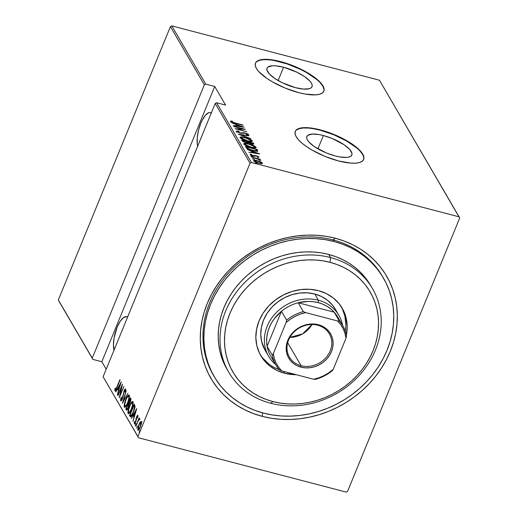 <?xml version="1.0" encoding="UTF-8"?>
<svg xmlns="http://www.w3.org/2000/svg" width="518" height="518" viewBox="0 0 518 518"><rect width="100%" height="100%" fill="white"/><g stroke="black" fill="none" stroke-linecap="round" stroke-linejoin="round"><path stroke-width="0.78" d="M382.951 277.227A97.928 85.574 149.8 0 0 333.093 239.931L335.327 238.248A101.619 88.798 -30.2 0 1 390.313 351.243A101.619 88.798 -30.2 0 1 262.276 416.362L262.587 412.852L262.276 416.362L271.426 418.279L280.834 419.321L290.417 419.476L300.077 418.745L309.732 417.132L319.276 414.653L328.626 411.337L337.684 407.206L346.367 402.305L354.597 396.691L362.289 390.397L369.373 383.501L375.77 376.068L381.429 368.162L386.292 359.861L390.313 351.243L393.453 342.398L395.681 333.411L396.976 324.365L397.325 315.339L396.723 306.436L395.182 297.733L392.715 289.316L389.335 281.261L385.094 273.646L380.011 266.556L374.151 260.049L367.566 254.189L360.321 249.029L352.48 244.625L344.12 241.019L335.327 238.248L326.185 236.331L316.776 235.289L307.193 235.133L297.533 235.865L287.878 237.477L278.334 239.957L268.984 243.272L259.926 247.403L251.236 252.298L243.013 257.919L235.321 264.206L228.237 271.102L221.84 278.542L216.181 286.448L211.318 294.748L207.297 303.36L204.157 312.205L201.929 321.199L200.634 330.244L200.285 339.264L200.88 348.174L202.428 356.876L204.895 365.294L208.268 373.349L212.516 380.957L217.592 388.053L223.452 394.561L230.044 400.42L237.289 405.575L245.131 409.978L253.483 413.584L262.276 416.362A101.619 88.798 -30.2 0 1 207.297 303.36A101.619 88.798 -30.2 0 1 335.327 238.248L333.093 239.931A97.928 85.574 -30.2 0 1 382.504 276.444L383.365 277.92M323.387 135.535A24.314 7.796 -157.7 0 1 351.832 154.979A24.314 7.796 -157.7 0 1 335.288 155.963L326.457 152.998L314.439 146.665L309.026 142.126L307.439 140.022L306.701 138.138L306.831 136.551L307.821 135.315L312.224 134.078L319.23 134.615L323.387 135.535L332.219 138.507L344.237 144.839L349.65 149.378L351.975 153.36L351.845 154.953L350.848 156.19L349.028 157.025L346.451 157.427L339.445 156.889L335.288 155.963A24.314 7.796 -157.7 0 1 306.837 136.525A24.314 7.796 -157.7 0 1 323.387 135.535L317.929 148.847L323.387 135.535M283.579 67.23A24.314 7.796 -157.7 0 1 312.03 86.674A24.314 7.796 -157.7 0 1 295.487 87.665L282.316 82.757L274.637 78.36L269.218 73.821L266.899 69.839L267.029 68.246L268.02 67.01L272.416 65.773L275.654 65.818L283.579 67.23L296.749 72.138L304.429 76.534L309.848 81.073L311.428 83.178L312.166 85.056L312.037 86.648L311.046 87.885L309.227 88.72L303.412 89.077L295.487 87.665A24.314 7.796 -157.7 0 1 267.035 68.221A24.314 7.796 -157.7 0 1 283.579 67.23L278.121 80.543L283.579 67.23M323.782 91.304A36.953 11.849 22.3 0 0 280.484 61.927L280.62 61.603A36.953 11.849 -157.7 0 1 323.854 91.149A36.953 11.849 -157.7 0 1 298.711 92.644L305.031 94.049L315.676 94.865L319.593 94.257L322.358 92.987L323.873 91.11L324.067 88.688L322.941 85.833L320.538 82.634L312.309 75.738L306.798 72.3L294.043 66.116L287.283 63.597L274.3 60.198L268.577 59.447L263.656 59.382L259.738 59.991L256.973 61.26L255.458 63.138L255.264 65.559L256.391 68.415L258.793 71.613L267.023 78.509L272.533 81.948L285.288 88.131L298.711 92.644A36.953 11.849 -157.7 0 1 255.478 63.099A36.953 11.849 -157.7 0 1 280.62 61.603L280.484 61.927A36.953 11.849 22.3 0 0 255.413 63.267M363.591 159.609A36.953 11.849 22.3 0 0 320.292 130.225L320.422 129.901A36.953 11.849 -157.7 0 1 363.662 159.447A36.953 11.849 -157.7 0 1 338.519 160.949L350.563 163.099L355.477 163.17L359.395 162.561L362.166 161.292L363.675 159.414L363.869 156.993L362.742 154.131L360.34 150.939L356.753 147.533L352.11 144.043L340.436 137.354L333.845 134.415L320.422 129.901L308.378 127.752L303.464 127.681L299.546 128.296L296.775 129.565L295.266 131.442L295.066 133.858L296.192 136.72L298.601 139.918L302.188 143.324L306.831 146.814L312.335 150.246L325.09 156.436L338.519 160.949A36.953 11.849 -157.7 0 1 295.279 131.404A36.953 11.849 -157.7 0 1 320.422 129.901L320.292 130.225A36.953 11.849 22.3 0 0 295.215 131.572M114.018 350.174A19.399 7.09 104.7 0 1 116.692 328.367A19.399 7.09 104.7 0 1 126.787 316.653A19.399 7.09 104.7 0 1 127.609 317.029M197.695 146.154A19.399 7.09 104.7 0 1 200.369 124.346A19.399 7.09 104.7 0 1 210.457 112.633A19.399 7.09 104.7 0 1 211.286 113.008M137.937 436.545L103.108 376.78L215.203 103.451L250.032 163.215L137.937 436.545L250.032 163.215L251.431 162.51L216.602 102.739L225.589 105.096L214.73 86.467L205.75 84.117L171.821 25.9L379.461 80.225L459.071 216.835L251.431 162.51L459.071 216.835L459.673 218.065L347.572 491.388L459.673 218.065L379.461 80.225L171.821 25.9L205.75 84.117L214.73 86.467L101.839 361.732L106.203 369.23L101.839 361.732L92.852 359.382L101.839 361.732L214.73 86.467L225.589 105.096L216.602 102.739L215.203 103.451L103.108 376.78L138.539 437.775L346.179 492.1L138.539 437.775L103.108 376.78L137.937 436.545M139.148 432.245L139.892 430.328L139.193 432.284M136.713 428.069L137.458 426.152L136.758 428.108M135.211 425.492L135.956 423.575L135.256 425.531M136.752 408.572L131.287 418.518L133.217 415.637L134.007 416.99L132.951 421.374L136.752 408.572L131.287 418.518L133.217 415.637L134.007 416.99L132.951 421.374L136.752 408.572M128.088 413.519L128.729 413.688L128.088 413.519C129.202 413.72 130.342 412.289 131.507 409.22C132.796 406.319 133.275 403.768 132.958 401.579C131.837 401.418 130.698 402.868 129.532 405.931L128.03 410.988L127.907 412.891L128.425 413.765L129.791 412.555L131.106 410.146L133.029 404.118L133.074 401.845L132.407 401.392L131.022 402.939L129.532 405.931C128.263 408.812 127.784 411.337 128.088 413.519L128.367 413.759M124.352 407.109L125 407.277L124.352 407.109C125.466 407.31 126.606 405.879 127.771 402.816C129.06 399.909 129.545 397.358 129.228 395.169C128.108 395.007 126.962 396.458 125.796 399.527L124.301 404.577L124.171 406.488L124.689 407.355L126.955 404.616L129.293 397.714L129.338 395.441L128.671 394.981L127.286 396.529L125.796 399.527C124.534 402.402 124.048 404.927 124.352 407.109L124.637 407.349M120.694 400.828C121.27 400.984 121.866 400.265 122.481 398.672L124.236 391.032L125.091 390.054L125.609 390.183L125.091 390.054L124.844 392.113L125.285 391.673L125.589 388.921C125.091 388.791 124.579 389.413 124.055 390.799L122.98 397.222L122.572 398.446L121.173 399.676L121.542 397.079L121.147 397.384L120.772 400.926L121.581 400.388L122.682 398.154L124.333 390.799L125.052 390.002L124.844 392.113L125.285 391.673L125.589 388.921L124.229 390.384L122.19 398.692L121.173 399.676L121.542 397.079L121.147 397.384L120.584 400.174L120.849 400.964M121.206 381.895L115.741 391.841L117.67 388.953L118.46 390.313L117.405 394.697L121.206 381.895L115.741 391.841L117.67 388.953L118.46 390.313L117.405 394.697L121.206 381.895M114.86 390.818L115.184 390.902L114.86 390.818C115.572 390.689 116.259 389.62 116.926 387.6L119.904 379.668L116.006 389.057L115.423 389.737L115.397 388.027L114.944 388.733L114.86 390.818L115.65 390.371L120.066 379.947L117.062 387.276L115.352 389.678L115.397 388.027L114.944 388.733L114.996 390.941M117.974 395.668L121.633 386.758L119.231 397.83L123.88 386.493L120.053 395.15L122.462 384.058L117.813 395.389L121.633 386.758L119.231 397.83L123.88 386.493L120.053 395.15L122.462 384.058L117.974 395.668M122.397 403.263L127.901 393.389L123.316 401.113L126.237 390.533L122.397 403.263L127.901 393.389L123.316 401.113L126.237 390.533L122.397 403.263M126.314 409.978L126.787 410.101L126.314 409.978C126.91 410.269 127.551 409.531 128.224 407.776L129.04 404.241L130.238 402.188L130.814 398.387L130.458 397.779L125.809 409.11L126.619 410.165L127.512 409.239L129.04 404.241L130.62 401.159L131.009 399.041L130.458 397.779L125.809 409.11L126.476 409.285L126.722 408.689L126.476 409.285L125.809 409.11L126.528 410.159M130.886 416.835L130.128 416.524L130.808 416.873L131.96 415.514L134.68 408.663L134.997 406.144L134.194 404.189L129.545 415.52L130.128 416.524L130.795 416.699L130.212 415.695L129.545 415.52L130.542 416.906M137.827 415.378L136.117 418.317L135.897 419.865L136.273 419.962L135.897 419.865L135.729 422.021L134.68 422.85L134.758 421.49L134.33 422.066L134.563 423.957L136.124 420.797L136.752 417.165L137.833 416.498L137.406 416.388L137.309 417.702L137.71 417.191L137.633 415.281L136.72 416.589L135.483 421.956L134.758 422.921L134.758 421.49L134.33 422.066L134.33 423.951L135.794 421.853L136.83 416.99L137.341 416.336L137.309 417.702L137.71 417.191L137.717 415.281M139.698 418.589L138.772 419.327L139.439 419.496L138.772 419.327L139.109 417.825L135.878 426.385L138.345 420.571L139.743 419.146L139.51 418.512L138.772 419.327L139.109 417.825L135.878 426.385L138.215 420.817L139.743 419.146L139.601 418.505M139.387 429.338L138.202 428.723L139.064 424.851C139.724 423.141 140.365 422.364 140.987 422.533L141.543 422.675L140.987 422.533L140.203 426.806C139.543 428.509 138.908 429.267 138.306 429.066L139.064 424.851L140.967 422.138L140.307 421.963L138.908 424.566L137.885 430.089L138.41 430.225L137.885 430.089C138.682 430.316 139.51 429.312 140.365 427.078L141.382 423.802L141.401 421.516L139.931 422.5L138.384 425.997L137.749 429.642L138.125 430.29L138.908 429.746L140.365 427.078L141.446 423.459L141.356 421.445L140.307 421.963L142.068 421.684M170.428 26.612L204.351 84.822L92.249 358.152L58.327 299.935L170.428 26.612L171.821 25.9L170.428 26.612L58.327 299.935L92.249 358.152L204.351 84.822L205.75 84.117L204.351 84.822L170.428 26.612M260.554 161.81L256.643 160.522L253.833 160.327L254.254 161.344L257.362 162.769L261.014 163.623L262.561 163.241L260.871 161.959L257.342 160.69C255.07 160.043 253.852 160.081 253.69 160.8L258.806 163.196L261.635 163.656L262.503 163.105L260.554 161.81M251.612 157.006L260.819 160.25L259.032 159.181L260.12 159.233L251.612 157.006L257.588 158.851L260.671 160.379L259.032 159.181L260.12 159.233L251.612 157.006M250.323 154.85L250.829 154.202L250.077 154.591L252.946 155.937L256.533 156.047L257.88 156.689L257.239 156.896L258.087 157.284L258.89 156.909L256.002 155.678L252.272 155.504L250.829 154.202L250.149 154.688L252.136 155.698L256.339 156.002L257.796 156.591L257.239 156.896L258.087 157.284L258.955 157.064L256.332 155.763L252.739 155.646L251.094 154.746L250.829 155.394M257.64 151.029L257.465 150.116L257.2 150.764L256.818 150.11L257.2 150.764L257.083 149.462L256.818 150.11L256.358 149.993L256.818 150.11L257.083 149.462L245.441 146.419L246.38 147.883L247.857 148.854L254.901 151.049L257.582 151.075L257.083 149.462L245.441 146.419L246.024 147.416C247.455 148.834 249.67 149.877 252.654 150.55C254.934 151.211 256.598 151.373 257.64 151.029L257.705 150.939M241.705 140.009L242.819 141.44L246.108 142.754L248.711 142.897L253.25 144.211L253.814 143.959L253.354 143.059L241.705 140.009L242.204 140.87L246.108 142.754L248.711 142.897L251.398 143.9C253.101 144.386 253.872 144.308 253.703 143.667L253.354 143.059L241.705 140.009M238.293 134.156L250.796 138.669L240.559 134.777L249.132 135.813L238.332 134.227L250.796 138.669L240.559 134.777L249.132 135.813L238.293 134.156M233.871 126.567L243.026 128.963L235.127 128.723L246.775 131.773L237.432 129.092L245.351 129.332L233.709 126.288L243.026 128.963L235.127 128.723L246.775 131.773L237.432 129.092L245.351 129.332L233.871 126.567M235.049 122.915L232.232 122.008L231.766 121.581L232.459 121.322L231.462 120.914L230.627 121.419L232.647 122.468L242.961 125.22L234.958 123.129L231.779 121.678L232.459 121.322L231.462 120.914L230.575 121.348L235.094 123.167L242.8 124.942L235.049 122.915M244.095 127.175L231.637 122.734L235.807 124.462L236.596 125.816L233.301 125.589L244.133 127.24L231.637 122.734L235.807 124.462L236.596 125.816L233.301 125.589L244.095 127.175M247.442 134.22L246.303 134.44L247.17 134.887L248.659 134.57L243.823 132.802L243.622 133.288L243.823 132.802L242.541 132.912L242.34 133.417L242.541 132.912L239.86 133.029L237.607 131.676L237.432 132.103L237.607 131.676L239.141 131.481L238.39 131.054L236.499 131.481L240.093 133.094L245.7 133.379L247.339 134.097L246.303 134.44L247.17 134.887L248.698 134.719L247.721 133.897L244.198 132.835L240.235 132.886L237.749 131.837L237.697 131.468L239.141 131.481L238.39 131.054L236.363 131.177L240.093 133.094L245.7 133.379L247.442 134.22L247.196 134.991M245.163 137.548L240.32 137.011L240.151 137.756L241.802 138.928L248.135 141.142L251.139 141.556L252.37 141.207L250.608 139.556L245.163 137.548C242.068 136.661 240.365 136.694 240.067 137.639C241.802 139.109 244.166 140.203 247.164 140.909C250.311 141.809 252.02 141.777 252.298 140.812C250.537 139.342 248.161 138.254 245.163 137.548M248.899 143.959L244.056 143.421L243.881 144.159L245.538 145.331L251.865 147.552L254.875 147.967L256.106 147.617L255.717 146.859L253.872 145.726L248.899 143.959C245.797 143.072 244.101 143.097 243.803 144.043C245.532 145.519 247.902 146.607 250.9 147.313C254.04 148.219 255.756 148.187 256.034 147.222C254.273 145.752 251.897 144.658 248.899 143.959M259.641 153.852L247.183 149.411L251.353 151.139L252.143 152.493L248.847 152.266L259.686 153.924L247.183 149.411L251.353 151.139L252.143 152.493L248.847 152.266L259.641 153.852M251.819 156.177L251.204 156.365L252.965 156.773L251.819 156.177L251.657 156.578L251.819 156.177L251.01 156.196L252.143 156.734L252.952 156.708L251.819 156.177M253.321 158.754L252.706 158.942L254.467 159.35L253.321 158.754L253.16 159.155L253.321 158.754L252.512 158.78L254.455 159.285L253.321 158.754M255.756 162.93L255.141 163.118L256.902 163.526L255.756 162.93L255.594 163.332L255.756 162.93L254.953 162.956L256.086 163.487L256.889 163.461L255.756 162.93M58.929 301.165L92.852 359.382L58.929 301.165M347.572 491.388L346.179 492.1L347.572 491.388M214.199 376.612A97.928 85.574 -30.2 0 1 228.678 275.479A97.928 85.574 -30.2 0 1 334 241.485L333.093 239.931L334 241.485A97.928 85.574 -30.2 0 1 383.411 277.998A97.928 85.574 -30.2 0 1 368.933 379.131A97.928 85.574 -30.2 0 1 263.61 413.124A97.928 85.574 -30.2 0 1 214.199 376.612L213.293 375.058A97.928 85.574 -30.2 0 1 227.771 273.925A97.928 85.574 -30.2 0 1 333.093 239.931A97.928 85.574 149.8 0 0 227.434 274.307A97.928 85.574 149.8 0 0 213.746 375.828M356.617 147.857L346.471 140.928L333.715 134.738L320.292 130.225L313.973 128.827M308.242 128.076L303.328 128.004L299.41 128.619L296.646 129.888M363.74 157.317L362.613 154.455L360.211 151.262M316.815 79.552L306.662 72.624L300.498 69.38L287.153 63.921L274.171 60.522M268.441 59.771L263.526 59.706L259.609 60.315L256.837 61.584M323.931 89.012L322.811 86.156L320.402 82.958M230.309 121.995L231.462 120.914L231.196 121.568L231.688 121.762L230.504 121.652M232.019 122.002L231.559 122.157M231.766 121.646L231.598 122.06M236.176 125.091L236.907 125.356L236.176 125.091M237.179 126.178L236.817 125.563L237.179 126.178M241.874 126.619L237.6 126.243L237.082 124.916L236.817 125.563L237.082 124.916L241.874 126.619L237.71 125.984L237.082 124.916L241.874 126.619M242.89 129.299L243.026 128.963L242.89 129.299M236.143 132.006L238.125 131.702M237.607 131.676L237.322 132.2M247.397 134.512L248.096 134.92M237.749 131.656L236.415 131.63M248.193 134.997L247.021 134.343M251.113 140.514L250.466 141.123L246.918 140.838L241.258 137.937L241.032 138.487L241.2 137.613L243.104 137.38L246.134 138.053L249.488 139.348L251.113 140.514C250.9 141.31 249.534 141.343 247.008 140.631L241.258 137.937C241.459 137.153 242.819 137.115 245.331 137.827L251.113 140.514L252.033 141.459L252.298 140.812L252.033 141.459L250.79 140.449M252.37 141.207L252.298 140.812M240.002 137.251L240.067 137.639M240.08 137.652L241.233 137.561M241.343 137.568L240.054 137.658M241.258 137.937L240.922 138.423M247.682 142.288L248.407 142.482L247.682 142.288L247.474 143.033L247.701 142.469L245.856 142.69L243.305 141.013L243.065 141.589L243.059 140.598L242.955 141.524L243.059 140.598L247.39 141.731L247.513 142.631L245.098 142.21L243.059 140.598L247.39 141.731L247.675 142.282M252.609 143.577L253.088 143.706L253.354 143.059L253.38 144.211L252.609 143.577M253.483 144.198L253.703 143.667L253.483 144.198M253.801 144.049L253.703 143.667M252.318 143.02L252.519 143.751L251.126 143.829L248.698 142.236L248.433 142.884L248.588 142.042L248.323 142.69L248.588 142.042L252.318 143.02L252.544 143.402L251.217 143.615L249.43 142.936L248.588 142.042L252.318 143.02M252.544 143.402L252.337 144.321M254.843 146.924L254.202 147.533L250.654 147.248L244.988 144.347L244.768 144.898L244.936 144.023L246.84 143.79L249.864 144.457L253.224 145.752L254.843 146.924C254.636 147.714 253.263 147.753 250.744 147.034L244.988 144.347C245.195 143.557 246.555 143.525 249.061 144.237L254.843 146.924L255.762 147.87L256.034 147.222L255.769 147.87L254.526 146.859M256.106 147.617L256.034 147.222M243.738 143.661L243.803 144.043M243.816 144.062L244.969 143.972M245.072 143.972L243.79 144.069M244.684 144.904L244.755 144.561M244.988 144.347L244.658 144.826M245.933 147.261L246.62 147.442L245.933 147.261M257.433 151.269L257.375 151.677M247.073 148.517L246.529 147.656L246.795 147.008L256.054 149.43L256.481 150.382L256.216 151.139M256.442 150.576L254.325 150.673L250.084 149.514L247.85 148.394L246.795 147.008L246.749 148.031L246.795 147.008L256.054 149.43L256.442 150.576L256.177 151.217L256.442 150.576L252.408 150.485L247.85 148.394L247.695 148.776L247.015 147.384L246.95 148.342M251.722 151.774L252.454 152.033L251.722 151.774M252.726 152.862L252.363 152.24L252.726 152.862M257.42 153.302L253.147 152.927L252.629 151.593L252.363 152.24L252.629 151.593L257.42 153.302L253.257 152.668L252.629 151.593L257.42 153.302M257.88 156.689L257.627 157.414M251.113 154.856L251.729 154.597L250.829 154.202L250.563 154.85L250.977 155.037L250.207 154.856M253.956 156.145L254.163 155.64L253.956 156.145M253.898 156.287L254.817 156.177M254.837 156.132L255.083 155.529L254.837 156.132M257.789 157.012L258.281 157.278M258.501 157.433L257.537 156.902M254.675 156.171L254.293 156.19M262.302 163.584L262.503 163.105L262.302 163.584M253.775 160.917L254.675 160.897M254.778 160.91L253.567 160.975M256.365 163.151L257.096 163.416M261.24 163.597L261.493 163.047L258.547 163.131L254.739 161.072L254.545 161.532L254.694 160.839L257.498 160.968L261.454 162.827C261.318 163.377 260.373 163.41 258.637 162.917L254.739 161.072C254.843 160.509 255.762 160.476 257.498 160.968L261.454 162.827M251.178 140.689L250.9 141.466M254.908 147.099L254.629 147.876M254.739 161.072L254.429 161.487M115.436 390.669L115.475 389.75M115.313 388.83L114.944 388.733L115.313 388.83M116.084 389.912L115.352 389.678M115.508 389.717L115.954 389.834M115.508 389.504L115.462 390.831M118.829 389.976L117.67 388.953L118.829 389.976M118.033 389.05L118.447 388.306L118.033 389.05M120.325 384.116L118.855 389.005L118.227 387.937L120.577 384.181L118.855 389.005L118.227 387.937L120.325 384.116M121.354 399.443L121.303 399.773M121.95 399.941L121.173 399.676M125.162 390.015L125.673 389.245M125.57 390.158L125.091 390.054M125.492 389.478L125.084 390.164M125.013 407.271L124.825 405.937C124.56 404.182 124.942 402.136 125.965 399.799L127.363 397.086L129.241 395.202M129.338 395.156L128.179 396.348M124.825 406.513L125.019 407.284M124.838 406.656L124.909 407.012M126.114 406.216L125.609 406.254M129.299 396.38L128.755 396.348C129.021 398.122 128.639 400.181 127.609 402.531C126.651 405.044 125.725 406.183 124.825 405.937L125.764 406.319M129.422 396.516L128.535 396.16L128.911 397.584L127.855 402.596L125.719 405.834L124.883 406.021L124.67 404.713L125.965 399.799C126.916 397.306 127.849 396.153 128.755 396.348L129.474 396.62M128.593 404.124L128.943 403.269L128.593 404.124M130.562 399.326L130.886 398.536L130.562 399.326M126.904 410.016L126.476 409.285L126.904 410.016M129.241 405.095L128.95 404.377L128.283 404.202L128.574 404.921L128.063 407.498C127.519 408.812 127.065 409.194 126.69 408.644L126.45 408.229L128.179 404.014L129.118 404.694M130.808 399.391L130.141 399.223L130.963 399.76L130.368 399.605L130.07 401.929C129.558 403.198 129.124 403.567 128.762 403.043L130.141 399.223L130.808 399.391M129.714 403.503L128.652 402.855L130.141 399.223L130.504 400.149L130.193 401.612L129.358 403.179L128.762 403.043M128.574 404.921L129.008 405.037L128.574 404.921L128.309 407.562L126.949 408.929L126.45 408.229L128.179 404.014L128.574 404.921M127.655 409.116L126.69 408.644M132.025 402.596L132.977 401.612M128.561 412.917L128.561 412.347C128.296 410.593 128.671 408.547 129.701 406.209C130.653 403.71 131.585 402.564 132.491 402.751C132.757 404.526 132.375 406.591 131.345 408.942L131.345 408.942C130.387 411.454 129.455 412.587 128.561 412.347L128.658 409.466L130.368 404.739L131.863 402.68L133.21 403.03M133.074 401.567L131.915 402.758M128.574 413.066L128.639 413.422M129.843 412.626L129.345 412.665M133.035 402.784L132.491 402.751L132.394 405.659L131.015 409.699L129.558 412.134L128.561 412.347L129.688 412.704M133.158 402.926L132.491 402.751M130.128 416.524C131.132 417.048 132.207 415.76 133.353 412.645L135.004 406.274L134.194 404.189L129.545 415.52L130.212 415.695L130.452 415.099L130.212 415.695L130.931 416.893M134.291 405.736L134.622 404.934L134.291 405.736M134.997 406.714L134.013 405.859L134.544 405.801L133.877 405.626L134.466 407.174L133.191 412.36L131.06 415.656L130.186 414.64L133.877 405.626L134.544 405.801L135.062 406.934M131.06 415.656L130.186 414.64L133.877 405.626L134.466 407.174L134.939 407.303L134.466 407.174L133.437 412.432L131.06 415.656L131.727 415.831L130.97 415.65L131.559 415.786M131.067 415.183L131.727 415.831M134.376 416.653L133.217 415.637L134.376 416.653M133.579 415.727L133.994 414.983L133.579 415.727M135.871 410.793L134.402 415.682L133.773 414.614L136.124 410.858L134.402 415.682L133.773 414.614L135.871 410.793M138.015 416.511L137.406 416.388M137.419 417.34L137.16 418.175M134.842 423.692L134.868 422.947M135.425 423.096L134.68 422.85M137.561 416.394L137.898 415.831M138.047 415.65L137.542 416.433M134.894 422.772L134.842 423.73M139.854 419.677L139.258 419.561M141.55 422.591L140.825 422.39L141.097 423.381L140.449 426.871L138.39 429.169L138.507 430.167L138.397 429.182M141.582 421.542L140.779 422.397M128.309 396.179L128.755 396.348M211.461 113.138L210.172 112.574L208.709 112.736L205.471 115.177L202.253 120.092L200.803 123.252L198.491 130.381L197.261 137.658L197.287 143.991L197.785 146.484M127.784 317.158L126.496 316.595L123.446 317.638L120.157 321.387L117.126 327.272L114.051 338.092L113.436 345.033L114.109 350.511M216.602 102.739L251.431 162.51L250.032 163.215L215.203 103.451L216.602 102.739M330.497 257.543L330.076 262.335A79.448 69.425 -30.2 0 1 373.064 350.68A79.448 69.425 -30.2 0 1 272.96 401.586L270.733 403.276A83.145 72.656 149.8 0 0 375.485 350A83.145 72.656 149.8 0 0 330.497 257.543A83.145 72.656 -30.2 0 1 372.448 288.545A83.145 72.656 -30.2 0 1 360.159 374.41A83.145 72.656 -30.2 0 1 270.733 403.276A83.145 72.656 -30.2 0 1 228.775 372.274A83.145 72.656 -30.2 0 1 241.071 286.409A83.145 72.656 -30.2 0 1 330.497 257.543L328.69 254.442L330.497 257.543A83.145 72.656 149.8 0 0 225.744 310.819A83.145 72.656 149.8 0 0 270.733 403.276L272.96 401.586L280.115 403.088L287.471 403.904L294.962 404.021L302.512 403.451L310.062 402.188L317.521 400.252L324.831 397.656L331.915 394.431L338.707 390.598L345.137 386.208L351.152 381.293L356.688 375.9L361.693 370.085L366.116 363.901L369.917 357.414L373.064 350.68L375.518 343.764L377.259 336.732L378.269 329.662L378.541 322.61L378.075 315.65L376.871 308.845L374.935 302.259L372.3 295.966L368.978 290.015L365.009 284.466L360.424 279.377L355.277 274.799L349.611 270.765L343.486 267.327L336.946 264.504L330.076 262.335L322.921 260.832L315.566 260.023L308.074 259.9L300.524 260.47L292.974 261.732L285.515 263.668L278.205 266.265L271.121 269.489L264.329 273.323L257.899 277.713L251.884 282.634L246.348 288.021L241.343 293.835L236.92 300.019L233.119 306.507L229.973 313.241L227.519 320.156L225.777 327.188L224.767 334.259L224.495 341.31L224.961 348.277L226.165 355.083L228.101 361.661L230.737 367.961L234.058 373.912L238.027 379.454L242.612 384.544L247.759 389.128L253.425 393.156L259.557 396.6L266.09 399.417L272.96 401.586A79.448 69.425 -30.2 0 1 229.973 313.241A79.448 69.425 -30.2 0 1 330.076 262.335L330.497 257.543M267.029 353.101A40.65 35.522 -30.2 0 1 265.041 350.097A40.65 35.522 -30.2 0 1 271.05 308.119A40.65 35.522 -30.2 0 1 314.769 294.01L321.633 296.561L327.667 300.388L332.647 305.335L335.353 309.291M342.223 308.236A47.112 41.168 -30.2 0 0 318.453 290.669L309.848 289.297L300.926 289.568L292.029 291.466L283.495 294.917L275.647 299.792L268.803 305.905L263.209 313.021L259.091 320.862L256.604 329.131L255.84 337.509L256.831 345.674L259.544 353.308L263.869 360.127L269.638 365.863L276.631 370.292L284.583 373.251A47.112 41.168 -30.2 0 0 296.328 374.715L284.583 373.251L283.482 371.354L284.583 373.251A47.112 41.168 -30.2 0 1 260.813 355.685A47.112 41.168 -30.2 0 1 267.78 307.025A47.112 41.168 -30.2 0 1 318.453 290.669L326.405 293.628L333.398 298.064L339.167 303.794L343.492 310.612L346.205 318.253L347.196 326.418L346.38 335.055A47.112 41.168 -30.2 0 0 342.223 308.236L342.133 308.08M260.153 354.506A47.112 41.168 149.8 0 0 279.221 369.664L275.278 367.961M372.448 288.545L370.642 285.444A83.145 72.656 149.8 0 0 328.69 254.442A83.145 72.656 149.8 0 0 239.264 283.301A83.145 72.656 149.8 0 0 226.968 369.166L228.775 372.274M211.558 371.911A97.928 85.574 149.8 0 0 212.05 372.662M263.61 413.124L272.423 414.97L281.488 415.973L290.721 416.122L300.032 415.417L309.33 413.863L318.531 411.48L327.538 408.281L336.273 404.299L344.638 399.579L352.57 394.166L359.984 388.105L366.802 381.462L372.973 374.294L378.425 366.673L383.113 358.676L386.985 350.375L390.009 341.854L392.158 333.191L393.408 324.469L393.745 315.779L393.162 307.193L391.679 298.808L389.296 290.695L386.046 282.932L381.954 275.602L377.059 268.764L371.412 262.496L365.067 256.844L358.08 251.877L350.531 247.636L342.476 244.159L334 241.485L325.187 239.64L316.122 238.636L306.889 238.481L297.578 239.186L288.28 240.74L279.079 243.13L270.072 246.328L261.337 250.311L252.965 255.024L245.04 260.444L237.626 266.505L230.808 273.148L224.637 280.316L219.185 287.937L214.497 295.933L210.625 304.234L207.595 312.755L205.452 321.419L204.202 330.141L203.865 338.83L204.442 347.41L205.931 355.801L208.314 363.914L211.564 371.671L215.656 379.008L220.551 385.845L226.198 392.113L232.543 397.759L239.523 402.732L247.08 406.973L255.134 410.45L263.61 413.124M227.007 369.23L221.969 358.385L219.949 351.502L218.687 344.379L218.195 337.089L218.486 329.713L219.541 322.306L221.367 314.95L223.931 307.718L227.221 300.667L231.203 293.874L235.832 287.406L241.071 281.326L246.859 275.68L253.153 270.538L259.887 265.935L266.997 261.927L274.411 258.553L282.057 255.834L289.866 253.807L297.759 252.493L305.665 251.89L313.507 252.02L321.205 252.868L328.69 254.442L335.884 256.708L342.722 259.66L349.138 263.261L355.063 267.482L360.457 272.274L365.248 277.603L370.681 285.509M345.312 331.151A47.112 41.168 149.8 0 0 341.524 307.09M262.509 357.796L268.279 363.532M345.836 324.087L344.846 315.922L342.139 308.288M265.119 350.233L261.609 341.459L260.755 334.414L261.409 327.188L263.558 320.059L267.113 313.293L271.937 307.155L277.842 301.877L284.609 297.669L291.971 294.69L299.65 293.058L307.349 292.825L314.769 294.01A40.65 35.522 -30.2 0 1 335.282 309.168L338.901 315.378A40.65 35.522 -30.2 0 1 342.631 325.453A40.65 35.522 149.8 0 0 318.389 300.22L318.175 302.616A38.798 33.903 -30.2 0 1 334.181 312.179A38.798 33.903 -30.2 0 1 339.95 321.73M317.689 325.226A23.096 20.183 149.8 0 0 288.591 340.028A23.096 20.183 149.8 0 0 301.087 365.708L300.958 367.145A24.204 21.147 -30.2 0 1 287.866 340.229A24.204 21.147 -30.2 0 1 318.363 324.721L317.689 325.226A23.096 20.183 -30.2 0 1 329.344 333.838A23.096 20.183 -30.2 0 1 325.926 357.692A23.096 20.183 -30.2 0 1 301.087 365.708A23.096 20.183 -30.2 0 1 289.433 357.096A23.096 20.183 -30.2 0 1 292.851 333.242A23.096 20.183 -30.2 0 1 317.689 325.226L318.363 324.721L322.442 326.243L326.036 328.516L329.001 331.462L331.222 334.965L332.614 338.889L333.126 343.084L332.737 347.384L331.455 351.638L329.338 355.665L326.469 359.317L322.947 362.458L318.92 364.963L314.536 366.738L309.965 367.709L305.38 367.851L300.958 367.145L296.879 365.624L293.285 363.345L290.32 360.399L288.099 356.902L286.707 352.978L286.195 348.782L286.584 344.476L287.866 340.229L289.983 336.201L292.851 332.55L296.374 329.409L300.401 326.903L304.785 325.129L309.356 324.151L313.94 324.015L318.363 324.721A24.204 21.147 -30.2 0 1 331.455 351.638A24.204 21.147 -30.2 0 1 300.958 367.145L301.087 365.708L287.684 342.709L301.087 365.708A23.096 20.183 149.8 0 0 330.186 350.906A23.096 20.183 149.8 0 0 317.689 325.226M273.672 360.353A38.798 33.903 -30.2 0 1 267.1 346.296A38.798 33.903 -30.2 0 1 281.468 311.266L274.294 318.719L271.49 322.973L269.295 327.48L267.728 332.148L266.835 336.901L266.628 341.64L267.1 346.296L281.468 311.266A38.798 33.903 -30.2 0 1 298.187 302.765A38.798 33.903 -30.2 0 1 318.175 302.616L313.338 301.69L308.333 301.411L298.187 302.765L334.181 312.179L330.84 308.987L327.007 306.293L322.766 304.157L318.175 302.616L318.389 300.22A40.65 35.522 149.8 0 0 270.998 319.094A40.65 35.522 149.8 0 0 275.589 364.523A40.65 35.522 -30.2 0 1 268.661 356.306A40.65 35.522 -30.2 0 1 274.669 314.329A40.65 35.522 -30.2 0 1 318.389 300.22L314.769 294.01L318.389 300.22A40.65 35.522 -30.2 0 1 338.901 315.378M275.867 365.002L270.707 356.157A38.798 33.903 149.8 0 1 267.1 346.296L272.254 355.147L273.336 353.639A37.691 32.938 -30.2 0 0 281.734 370.901L279.442 369.904A38.798 33.903 -30.2 0 1 275.867 365.002A38.798 33.903 -30.2 0 1 272.254 355.147A38.798 33.903 149.8 0 0 279.442 369.904L281.734 370.901L313.681 379.26L315.43 379.318A38.798 33.903 149.8 0 0 332.155 370.817L333.236 369.315L345.985 338.222L346.523 335.787A38.798 33.903 149.8 0 0 339.342 321.031L337.587 320.966L305.639 312.607L303.347 311.609L298.187 302.765L334.181 312.179L339.342 321.031A38.798 33.903 -30.2 0 1 342.91 325.932A38.798 33.903 -30.2 0 1 346.523 335.787L345.985 338.222L344.994 333.404L343.24 328.852L340.753 324.676L337.587 320.966L305.639 312.607L300.336 314.102L295.241 316.297L290.456 319.133L286.085 322.552L273.336 353.639L272.254 355.147L267.1 346.296L281.468 311.266L286.622 320.118L286.085 322.552L273.336 353.639L274.326 358.462L276.081 363.008L278.567 367.184L281.734 370.901L313.681 379.26L318.984 377.758L324.08 375.569L328.865 372.733L333.236 369.315L345.985 338.222A37.691 32.938 -30.2 0 0 337.587 320.966L339.342 321.031L334.181 312.179A38.798 33.903 149.8 0 1 337.755 317.081L342.91 325.932M298.187 302.765A38.798 33.903 149.8 0 0 281.468 311.266L286.622 320.118A38.798 33.903 -30.2 0 1 303.347 311.609L298.187 302.765M332.155 370.817A38.798 33.903 -30.2 0 1 315.43 379.318L313.681 379.26A37.691 32.938 -30.2 0 0 333.236 369.315L332.155 370.817M311.991 324.508L302.635 333.877L289.873 337.399A23.096 20.183 149.8 0 0 311.991 324.508M303.347 311.609A38.798 33.903 149.8 0 0 286.622 320.118L286.085 322.552A37.691 32.938 -30.2 0 1 305.639 312.607L303.347 311.609M295.15 131.727L295.279 131.404M255.342 63.423L255.478 63.099M231.766 121.575L231.501 122.222M259.732 159.92L259.466 160.567M268.661 356.306L265.041 350.097"/></g></svg>
